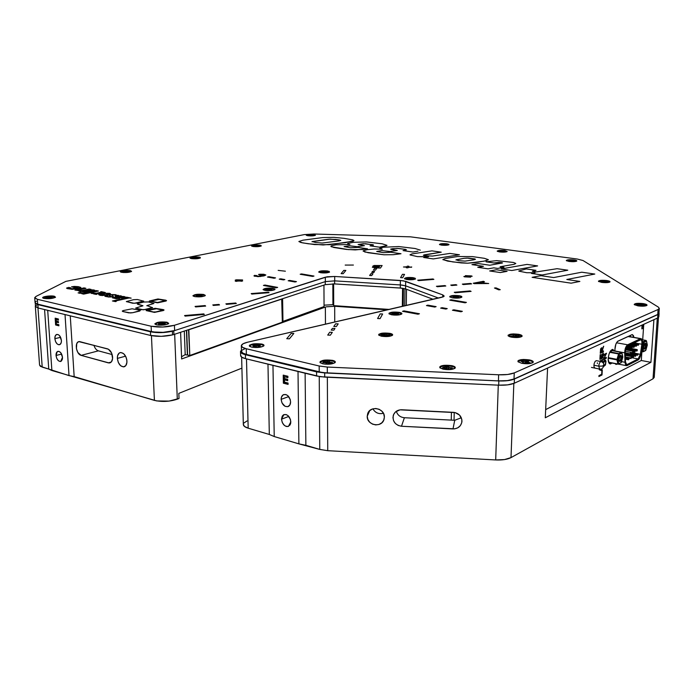 <?xml version="1.0" encoding="UTF-8"?>
<svg xmlns="http://www.w3.org/2000/svg" width="694" height="694" viewBox="0 0 694 694"><rect width="100%" height="100%" fill="white"/><g stroke="black" fill="none" stroke-linecap="round" stroke-linejoin="round"><path stroke-width="1.04" d="M93.924 345.248C94.861 348.275 96.353 350.149 98.392 350.852L81.129 355.363C76.314 354.374 74.31 342.506 78.83 341.622L107.509 348.839C110.381 350.019 112.09 352.786 112.61 357.141C112.68 360.229 111.786 362.138 109.947 362.867L108.299 362.867L111.222 362.06L108.299 362.867L81.129 355.363L98.392 350.852L112.168 354.547M117.347 358.416L125.588 356.169L117.347 358.416C117.277 355.293 118.197 353.367 120.088 352.621C123.74 352.535 126.022 355.328 126.933 361.01C126.993 364.107 126.082 366.024 124.217 366.77C120.556 366.892 118.266 364.107 117.347 358.416L117.555 355.814L119.142 353.107L120.817 352.509L123.61 353.645L125.918 356.846L126.768 359.596L126.915 362.372L125.788 365.643L123.419 366.892L120.635 365.729L118.353 362.546L117.347 358.416M396.3 411.29C397.549 415.116 400.247 417.268 404.385 417.727L401.496 426.255L404.385 417.727L454.735 420.278L452.991 428.918L401.496 426.255C395.233 425.075 392.492 421.492 393.264 415.515C394.626 411.733 397.445 409.816 401.696 409.764L453.399 412.34C458.699 413.112 461.553 416.027 461.952 421.093L461.909 421.744C460.955 426.376 457.979 428.771 452.991 428.918L454.735 420.278L461.319 417.753M372.886 408.844C375.324 412.887 378.837 414.361 383.418 413.277M367.221 416.279L369.711 410.648L367.221 416.279L367.664 413.728C370.206 405.183 384.892 408.176 384.372 417.155L384.034 419.367C381.769 428.189 366.736 425.413 367.221 416.279L367.889 413.173L369.755 410.605L372.548 408.957L375.836 408.497L379.124 409.287L381.9 411.212L383.747 413.971L384.372 417.155L383.695 420.26L381.813 422.82L379.019 424.45L375.74 424.91L372.47 424.112L369.702 422.204L367.863 419.454L367.221 416.279M404.749 305.863L404.966 288.73L404.749 305.863M281.148 399.336L288.713 396.595L281.148 399.336C281.183 396.925 282.016 395.354 283.646 394.608C287.455 394.192 289.771 396.612 290.595 401.869C290.552 404.246 289.736 405.817 288.131 406.563C284.306 407.005 281.972 404.593 281.148 399.336L281.469 397.107L283.152 394.851L285.763 394.513L287.585 395.459L290.205 399.44L290.595 401.869L289.84 405.027L287.75 406.693L285.026 406.294L281.99 402.91L281.148 399.336M281.512 419.193L288.791 416.417L281.512 419.193L283.889 414.639C287.672 414.197 289.988 416.591 290.821 421.831L288.487 426.35C284.687 426.819 282.363 424.433 281.512 419.193L282.241 416.114L283.499 414.83L286.067 414.544L287.854 415.498L290.439 419.436L290.751 422.967L290.083 424.919L288.019 426.506L286.24 426.454L284.462 425.491L282.345 422.715L281.512 419.193M454.24 412.418L454.041 420.243L454.24 412.418M54.861 338.698L60.604 337.319L54.861 338.698C54.783 336.356 55.416 334.933 56.769 334.43C59.207 334.447 60.751 336.451 61.41 340.459C61.488 342.793 60.855 344.207 59.519 344.71C57.073 344.71 55.529 342.706 54.861 338.698L55.216 336.009L56.552 334.508L58.426 334.708L59.667 335.792L61.41 340.459L61.298 342.359L60.239 344.328L58.478 344.701L57.194 343.964L55.607 341.691L54.861 338.698M56.041 355.493L61.636 354.061L56.041 355.493C55.962 353.229 56.578 351.849 57.871 351.346C60.3 351.346 61.844 353.333 62.503 357.315L60.69 361.444C58.261 361.461 56.708 359.475 56.041 355.493L57.186 351.711L58.929 351.364L60.786 352.717L62.503 357.315L62.391 359.18L61.341 361.097L60.231 361.513L58.348 360.698L56.778 358.434L56.041 355.493M58.374 318.98L55.156 318.173L58.374 318.98L58.452 320.116L56.067 319.518L58.452 320.116M56.804 319.353L58.426 319.761L56.067 319.518L56.162 321.001L58.383 321.556L56.162 321.001M56.977 321.964L58.435 322.337L56.24 322.129L58.461 322.693L56.24 322.129L56.37 324.046L58.808 324.671L56.37 324.046M55.156 318.173L55.624 324.966L58.886 325.807L55.624 324.966L58.86 325.443L56.353 324.801L55.919 318.364M287.889 376.287L283.239 375.124L287.889 376.287L287.906 377.631L284.462 376.773L287.906 377.631M287.897 377.206L284.462 376.773L287.897 377.206M284.488 378.525L284.462 376.773L284.488 378.525L287.689 379.332L284.488 378.525M284.505 379.87L287.715 380.685L284.505 379.87L285.217 379.627L284.505 379.87L284.54 382.142L284.505 379.87M287.706 380.251L285.217 379.627L287.706 380.251M283.239 375.124L283.36 383.183L288.088 384.389L283.36 383.183L288.079 383.956L284.08 382.932L283.959 375.307M641.898 351.624L641.299 360.498L650.929 362.32L653.913 319.682L650.929 362.32L545.293 417.779L547.583 368.072L545.293 417.779L650.929 362.32L641.299 360.498L545.666 409.616M332.92 304.701L324.055 305.169L332.92 304.701L332.842 283.846L332.92 304.701L333.701 304.753L332.92 304.701M334.682 306.262L334.734 322.059L334.682 306.262L326.18 306.835L334.682 306.262L387.512 309.845L334.682 306.262M241.911 368.132L178.818 393.368L241.911 368.132M325.46 324.202L325.365 307.078L181.637 358.954L180.596 332.287L181.637 358.954L325.365 307.078L325.46 324.202M181.559 356.742L185.203 354.651L181.55 356.759M184.3 331.073L185.203 354.651L184.3 331.073M397.384 287.845L396.395 287.81L397.384 287.845M654.234 377.319L653.011 378.803L511.001 457.615L504.495 459.575L495.69 459.949L327.733 450.692L319.761 449.417L298.888 443.865L305.872 445.296L305.117 373.225L305.872 445.296L319.761 449.417L319.24 376.556L319.761 449.417L327.733 450.692L327.351 377.224L327.733 450.692L495.69 459.949L498.283 385.153L495.69 459.949C502.309 460.226 507.418 459.445 511.001 457.615L513.846 383.409L511.001 457.615L653.011 378.803L657.305 318.138L653.011 378.803L654.225 377.406L658.485 317.462M47.704 310.322L65.019 314.556L47.704 310.322L51.885 370.518L156.792 400.941L169.11 401.097L179.026 398.477L178.818 393.368L179.026 398.477L177.3 399.18L174.662 334.248L177.3 399.18C169.718 401.67 162.092 402.078 154.415 400.395L151.439 335.653L154.415 400.395L74.171 376.599L69.018 375.61L65.019 314.556L69.018 375.61L48.754 369.069L51.885 370.518L47.704 310.322M642.696 339.852L643.754 324.306M401.496 426.255L398.2 425.457L395.424 423.54L393.585 420.772L392.96 417.588L393.645 414.465L395.545 411.88L400.004 409.842L455.099 412.583L459.541 415.09L461.831 419.462L461.744 422.698L460.356 425.622L457.884 427.782L454.7 428.849L401.496 426.255M272.959 365.365L274.234 436.543L298.888 443.865L298.012 371.481L272.959 365.365L274.234 436.543L298.888 443.865L298.012 371.481M284.54 382.142L288.062 383.045L288.088 384.389M287.689 379.332L287.715 380.685M269.315 434.461L267.971 364.142L269.315 434.461L274.234 436.543L269.315 434.461L248.166 428.189L246.5 358.893L248.166 428.189L269.315 434.461M241.633 357.115L243.325 424.372C243.299 425.908 244.913 427.183 248.166 428.189L244.401 426.394L243.342 424.181M39.575 365.113L40.469 366.389L48.754 369.069L44.572 309.559L48.754 369.069L42.213 367.126L37.97 307.945L42.213 367.126L39.575 365.113L35.307 306.019M247.003 420.963L243.898 423.045M654.026 376.59L653.28 375.792M70.259 315.831L74.171 376.599L70.259 315.831M81.129 355.363L77.849 352.491L76.409 348.657L76.748 343.695L77.858 342.133L79.411 341.535L108.429 349.221L111.595 353.012L112.593 358.486L111.5 361.73L109.201 362.979L81.129 355.363M58.808 324.671L58.886 325.807M58.383 321.556L58.461 322.693M96.9 294.291L93.569 293.918L96.345 294.412L95.755 294.03L105.288 292.521L101.315 291.654L100.647 291.792L101.966 292.079L96.483 293.198L91.461 293.024L91.729 293.501L95.677 293.467L93.595 293.909M116.965 295.41L115.768 294.69L112.202 294.56L108.958 295.332L110.884 296.772L107.232 296.711L106.85 296.373L107.466 295.757L104.924 296.303L110.745 297.023L113.348 296.416L111.699 294.872L115.551 294.889L116.141 295.228L115.091 295.974L115.577 296.078L118.596 295.427L117 295.288M529.418 359.917C532.645 360.646 533.825 361.513 532.966 362.528C530.615 363.838 526.841 364.081 521.645 363.274L518.071 361.817L517.906 360.975L518.904 360.229L523.597 359.449L531.682 360.559L533.226 362.199L530.259 363.491L527.535 363.751L521.645 363.274L518.036 361.765C518.227 359.648 522.018 359.024 529.418 359.917L529.175 360.498L529.418 359.917M518.67 334.317C521.524 334.907 522.599 335.627 521.905 336.46C519.789 337.605 516.301 337.831 511.426 337.145L508.138 335.853C508.433 334.074 511.938 333.562 518.67 334.317L518.444 334.846L518.67 334.317L520.726 334.855L522.088 336.243L516.822 337.544L511.426 337.145L509.37 336.59L508.06 335.202L513.334 333.918L518.67 334.317M643.269 303.616C646.209 304.137 647.407 304.735 646.877 305.421C645.255 306.254 642.28 306.392 637.942 305.863L634.307 304.631C634.533 303.365 637.526 303.026 643.269 303.616L643.095 304.085L643.269 303.616L645.307 304.05L647.051 305.152L642.878 306.184L637.942 305.863L634.212 304.319L636.259 303.469L643.269 303.616M451.872 365.669C454.822 366.38 455.863 367.239 454.986 368.254C452.401 369.72 448.428 370.023 443.067 369.165L439.883 367.768C440.17 365.452 444.169 364.749 451.872 365.669L451.612 366.267L451.872 365.669L455.186 367.169L455.177 368.046L451.82 369.39L443.067 369.165L439.788 367.647L439.84 366.77L441.037 365.998L443.214 365.443L451.872 365.669M450.692 368.332L450.944 367.777L450.692 368.332M606.799 280.541C609.306 280.949 610.347 281.426 609.922 281.981C608.447 282.71 605.697 282.848 601.655 282.389L598.514 281.391C598.827 280.333 601.585 280.046 606.799 280.541L606.634 280.966L608.595 280.905L610.043 281.816L608.083 282.527L601.655 282.389L598.454 281.113L600.431 280.411L606.799 280.541M332.599 360.377C335.011 360.984 335.818 361.748 335.029 362.65C332.192 364.255 328.054 364.628 322.615 363.76L320.125 362.641C320.663 360.247 324.818 359.492 332.599 360.377L332.322 360.967L332.599 360.377L335.323 361.834L334.994 362.676L331.185 363.986L325.252 364.159L322.615 363.76L319.934 362.294L320.298 361.444L324.133 360.16L332.599 360.377M331.333 362.997L331.602 362.45L331.333 362.997M389.889 333.363C392.249 333.892 393.09 334.534 392.431 335.306C390.054 336.607 386.358 336.894 381.362 336.182L378.777 335.107C379.271 333.198 382.975 332.617 389.889 333.363L389.646 333.892L389.889 333.363L391.711 333.901L392.613 334.577L392.457 335.28L389.204 336.373L381.362 336.182L378.672 334.95L378.855 334.248L382.134 333.181L389.889 333.363M459.185 295.722C461.38 296.13 462.239 296.624 461.762 297.214C459.905 298.168 456.791 298.368 452.401 297.83L449.807 296.893C450.259 295.54 453.39 295.15 459.185 295.722L458.986 296.173L459.185 295.722L460.877 296.13L461.805 297.162L459.22 297.978L452.401 297.83L449.816 296.902L449.825 296.373L452.427 295.575L459.185 295.722M574.016 259.929C576.167 260.25 577.07 260.632 576.74 261.083C575.395 261.716 572.845 261.846 569.089 261.456L566.356 260.64C566.72 259.747 569.28 259.513 574.016 259.929L576.818 260.979L573.114 261.681L569.089 261.456L566.321 260.397L570.026 259.703L574.016 259.929M504.807 250.534L507.123 251.532C505.77 252.165 503.254 252.304 499.593 251.939L497.26 251.237C497.702 250.387 500.218 250.152 504.807 250.534L507.158 251.506L503.393 252.148L499.593 251.939L497.268 250.968L504.807 250.534M399.31 312.352C401.479 312.803 402.294 313.35 401.739 314.009C399.605 315.137 396.187 315.388 391.494 314.764L389.03 313.809C389.551 312.196 392.978 311.71 399.31 312.352L399.076 312.847L399.31 312.352L401.011 312.821L401.739 314L398.755 314.937L393.793 315.059L388.961 313.714L389.117 313.107L392.11 312.196L399.31 312.352M261.742 344.051C263.746 344.545 264.414 345.178 263.746 345.942C260.909 347.503 256.832 347.885 251.514 347.095L249.476 346.176C250.204 343.964 254.29 343.261 261.742 344.051L261.456 344.606L261.742 344.051L264.015 345.36L263.52 346.124L259.617 347.295L251.514 347.095L249.285 345.768L249.814 345.005L253.726 343.851L261.742 344.051M54.366 296.26L55.451 297.284C52.623 298.62 48.78 298.993 43.922 298.411L42.82 297.934C41.284 296.676 50.749 295.314 54.366 296.26L54.097 296.728L54.366 296.26L55.529 297.197L50.662 298.559L43.922 298.411L42.794 297.466L47.678 296.112L54.366 296.26M166.985 322.216L168.521 323.664C165.684 325.139 161.702 325.521 156.575 324.827L155.022 324.141C156.011 322.181 160.002 321.539 166.985 322.216L166.707 322.727L166.985 322.216L168.72 323.343L168.035 324.003L164.053 325.009L158.735 325.139L156.575 324.827L154.883 323.69L159.585 322.042L166.985 322.216M413.355 277.687L415.567 278.91C413.815 279.777 410.848 279.977 406.684 279.5L404.455 278.728C405.001 277.548 407.968 277.201 413.355 277.687L413.156 278.112L414.856 278.042L415.541 278.936L412.999 279.639L408.697 279.725L404.437 278.71L407.1 277.557L413.355 277.687M273.132 288.374L274.885 289.572C272.733 290.639 269.419 290.899 264.935 290.37L263.173 289.693C263.946 288.279 267.268 287.837 273.132 288.374L272.907 288.817L274.494 288.756L275.024 289.242L274.651 289.745L271.519 290.508L266.921 290.613L263.078 289.493L266.617 288.236L273.132 288.374M446.945 243.811L448.983 244.704C447.604 245.329 445.106 245.476 441.497 245.129L439.458 244.514C439.961 243.681 442.46 243.455 446.945 243.811L448.975 244.392L446.884 245.225L439.484 244.548L441.601 243.715L446.945 243.811M327.75 270.998L329.581 272.065C327.733 272.95 324.731 273.167 320.585 272.707L318.737 272.057C319.413 270.886 322.415 270.53 327.75 270.998L327.542 271.406L329.086 271.328L329.433 272.178L326.692 272.837L322.467 272.916L318.676 271.961L321.686 270.877L327.75 270.998M203.646 294.473L205.181 295.653C202.787 296.832 199.265 297.145 194.615 296.581L193.062 295.956C193.973 294.412 197.495 293.918 203.646 294.473L203.394 294.924L203.646 294.473L205.329 295.384L204.799 295.913L201.347 296.728L194.615 296.581L192.958 295.653L196.975 294.325L203.646 294.473M130.307 270.582L131.504 271.449C129.223 272.49 125.909 272.768 121.554 272.3L120.34 271.84C121.398 270.547 124.712 270.131 130.307 270.582L130.073 270.99L130.307 270.582L131.591 271.337L127.618 272.43L123.272 272.508L120.288 271.545L124.287 270.46L130.307 270.582M199.091 257.084L200.419 257.899C198.458 258.775 195.448 259.009 191.397 258.593L190.052 258.116C190.945 257.023 193.964 256.676 199.091 257.084L200.176 257.379L200.046 258.125L197.105 258.706L191.397 258.593L189.991 257.925L193.418 256.971L199.091 257.084M259.851 245.156L261.282 245.919C259.582 246.674 256.823 246.864 253.032 246.5L251.584 246.023C252.356 245.077 255.114 244.791 259.851 245.156L260.944 245.416L261.031 246.084L258.42 246.596L253.032 246.5L251.532 245.902L254.498 245.06L259.851 245.156M313.914 234.546L315.432 235.257C313.931 235.908 311.398 236.064 307.824 235.743L306.297 235.275C306.974 234.459 309.515 234.216 313.914 234.546L315.267 235.379L312.933 235.839L306.262 235.214L308.839 234.451L313.914 234.546M140.283 310.574L132.849 312.673L139.589 311.068L140.266 310.504L139.529 310.149L132.103 308.804L123.471 310.522L122.43 310.921L122.673 311.467L128.737 312.864L132.849 312.673L130.481 312.951L123.029 311.571L122.291 311.129L123.471 310.522M122.291 311.155L123.029 311.571L122.291 311.146M96.44 290.595L81.666 293.666L83.644 294.109L98.418 291.029L96.44 290.595L81.666 293.666L83.644 294.117L98.418 291.029M265.837 274.98L263.824 274.269L260.224 274.234L258.55 274.434L259.443 274.824L263.052 274.711L263.807 275.041L263.33 275.397L258.22 276.221L254.785 275.31L253.978 275.787L254.351 276.177L260.293 276.533L265.828 275.032L263.998 275.9L257.977 276.654L253.978 275.856M264.961 285.052L263.434 285.416L276.125 287.784L277.652 287.411L264.961 285.052M263.434 285.425L276.125 287.793L263.434 285.425L276.125 287.793L277.652 287.42M218.922 304.414L212.798 304.926L213.379 305.438L219.512 304.926L218.922 304.414L219.512 304.935L213.379 305.447L212.798 304.926M37.702 304.146L37.355 299.296L151.127 326.223L151.37 331.541L37.702 304.146L151.37 331.541C159.152 332.929 166.907 332.608 174.628 330.578L174.42 325.286C166.681 327.282 158.917 327.594 151.127 326.223L151.37 331.541L153.773 331.992L163.021 332.357L174.628 330.578L174.42 325.286L325.321 277.192L325.347 281.608L174.628 330.578L325.347 281.608L325.321 277.192L334.699 276.472L334.708 280.87L325.347 281.608L334.708 280.87L334.699 276.472L400.386 280.471L400.334 284.93L334.708 280.87L400.334 284.93L400.386 280.471L405.66 281.339L405.608 285.824L400.334 284.93L405.608 285.824L405.66 281.339L442.772 294.898L442.72 297.041L442.772 294.898L444.169 296.034L441.904 297.266L247.567 342.22L243.204 343.712L241.365 345.508L242.432 347.295L246.249 348.744C242.943 347.928 241.312 346.896 241.339 345.655C241.581 344.302 243.655 343.157 247.567 342.22L443.457 296.754L444.143 296.138L442.772 294.898L403.422 280.801L334.699 276.472L327.117 276.785L174.42 325.286L162.795 327.03L151.127 326.223L37.355 299.296L34.7 297.683L36.019 296.407L34.761 297.986L37.355 299.296L37.702 304.146L35.108 302.818L37.702 304.146M438.487 298.056L405.608 285.824L438.487 298.056M241.347 345.916L241.486 351.303C241.451 352.561 243.091 353.61 246.387 354.434L246.249 348.744L319.171 365.998L319.205 371.984L246.387 354.434L246.249 348.744L319.171 365.998L319.205 371.984L327.325 373.051L327.29 367.048L319.171 365.998L327.29 367.048L498.639 374.786L498.431 380.893L327.325 373.051L327.29 367.048L498.639 374.786L498.431 380.893C505.18 381.136 510.376 380.494 514.02 378.993L514.254 372.912C510.602 374.396 505.406 375.012 498.639 374.786L507.626 374.5L514.254 372.912L658.077 309.507L657.73 314.46L514.02 378.993L514.254 372.912L658.077 309.507L657.73 314.46L658.953 313.246M658.302 307.086L659.291 308.388L658.077 309.507L659.3 308.362L658.302 307.086L583.012 260.519L577.269 259.036L583.012 260.519L658.302 307.086M577.269 259.036L410.518 236.836L577.269 259.036M410.518 236.836L314.009 234.008L304.319 234.598L314.009 234.008L410.518 236.836M304.319 234.598L65.887 281.365L304.319 234.598M65.887 281.365L36.019 296.407L65.887 281.365M36.366 301.205L35.255 302.02M245.242 348.501L242.076 350.21M241.503 351.147L242.57 352.96L246.387 354.434L323.005 372.669L498.431 380.893L507.401 380.607L514.02 378.993L657.73 314.46L658.944 313.289L659.291 308.388M658.727 312.647L657.955 311.996M515.781 263.512L514.002 264.336L515.772 263.425L513.456 262.462L496.635 260.623L486.052 261.829L493.876 262.957L499.107 262.384L502.525 262.939L489.817 265.238L478.322 263.555L471.955 264.622L483.458 266.322L477.767 267.294L488.073 268.83L493.764 267.849L497.65 268.422L503.983 267.311L500.105 266.748L514.002 264.336L500.122 266.748M501.493 263.243L502.517 262.87L500.816 262.479L493.876 262.965L502.543 262.905L493.876 262.965L486.06 261.829M400.976 253.735L393.246 254.698L383.973 254.785L368.08 252.72L363.118 251.107M420.295 250.144L415.081 248.504L398.772 246.552L383.383 247.238L379.861 248.2L382.299 249.233L379.774 248.409M406.432 249.762L403.049 250.603L412.956 252.043L418.005 251.167L412.956 252.043L403.067 250.603M397.289 250.447L391.182 249.441L390.705 249.111L392.5 248.721L398.078 248.409L405.634 249.398L397.003 248.374L390.661 249.181M382.299 249.233L374.37 248.99L367.187 249.71L363.292 250.794L364.818 252L383.973 254.776L393.246 254.698L400.993 253.735L390.965 252.26L383.409 252.651L376.721 251.471L381.657 250.595L390.08 251.532L397.298 250.439L390.08 251.54L381.657 250.603L376.703 251.436M164.053 310.053L154.493 312.395L146.165 310.591M143.693 301.101L134.272 303.304L126.351 301.621M488.35 259.738L484.143 261.152L467.617 263.208L452.783 261.916L442.859 259.651M503.974 267.32L497.65 268.422L493.764 267.849L488.073 268.838L477.776 267.303M483.44 266.322L471.963 264.631M507.097 271.345L496.444 269.766L489.669 270.955L500.331 272.551L507.097 271.345L500.331 272.56L489.686 270.955M71.491 286.856L73.408 287.264L71.491 286.856L74.327 286.422L78.431 286.683L80.842 287.429L78.899 288.331L71.829 289.329L66.563 288.192M80.886 287.533L72.766 289.32L67.309 288.617L66.685 288.01L68.723 287.403L70.641 287.819L69.435 288.218M70.632 287.828L69.478 288.27L72.263 288.739L77.997 287.55L73.408 287.273L77.997 287.55M91.174 289.459L80.86 291.584L91.174 289.45L89.222 289.025L81.857 290.491L78.864 290.404L78.153 290.17L78.769 289.771L85.917 288.314L78.084 290.083M80.86 291.584L78.925 291.159L80.86 291.575M80.365 290.855L74.874 290.049L80.4 290.847L78.925 291.15M94.835 290.248L92.875 289.823L82.551 291.957L84.521 292.391L94.835 290.248L84.521 292.391L82.569 291.957M293.822 333.467L289.407 338.819L286.752 338.707L289.407 338.811L293.822 333.458L291.22 333.354L286.752 338.698M332.313 332.348L330.335 335.193L327.715 335.081L329.711 332.244L332.313 332.348L330.335 335.193L327.715 335.081M462.343 311.337L461.007 311.788L452.436 310.244L461.007 311.779L462.351 311.328L453.789 309.802L452.436 310.244M436.101 306.635L434.748 307.069L426.463 305.586L434.748 307.069L436.118 306.635L427.842 305.152L426.463 305.577M471.59 283.863L470.601 283.43L462.343 284.115L463.332 284.557L471.59 283.872L463.332 284.557L462.36 284.124M445.8 286.015L437.376 286.726L436.431 286.284L444.845 285.572L445.808 286.015L437.376 286.726L436.431 286.275M456.886 285.095L451.733 285.529L450.779 285.087M408.818 266.218L408.471 266.852L411.559 267.268L408.298 267.164L407.942 267.806L406.372 267.754L406.727 267.103L403.474 266.999L406.901 266.8L407.257 266.166L408.818 266.218L408.471 266.852M371.758 272.464L373.823 272.534L371.758 272.464L372.522 271.38L374.578 271.449L373.823 272.534L374.578 271.449M404.533 274.39L402.685 277.739L400.568 277.661L402.442 274.321L404.533 274.39L402.685 277.73L400.568 277.661M345.864 270.452L343.192 273.696L341.127 273.618L343.192 273.688L345.864 270.452L343.825 270.382L341.127 273.618M285.381 271.198L278.173 270.382M300.181 274.26L301.578 273.922L313.992 276.065L312.595 276.412L300.181 274.26L312.595 276.403L313.992 276.065M275.535 277.895L274.078 278.242L267.476 277.045M279.24 279.162L280.706 278.815L284.861 279.561L283.395 279.908L279.24 279.162L283.395 279.908L284.861 279.561M288.183 280.766L289.641 280.411L296.459 281.634L295.002 281.99L288.183 280.766L295.002 281.99L296.459 281.634M449.825 300.172L465.11 302.81L449.825 300.172L451.135 299.756L466.411 302.393L465.11 302.818L466.411 302.393M494.466 288.019L498.717 289.823L494.466 288.019L495.993 287.889L500.253 289.693L498.717 289.832L500.253 289.693M471.087 291.393L455.281 292.764L454.275 292.295L455.281 292.755L471.096 291.393L470.072 290.933L454.275 292.295M376.105 267.91L372.331 267.251L380.425 268.049L376.105 267.91M374.153 266.652L372.808 266.123M382.125 265.55L380.425 268.058L382.125 265.542L374.092 265.498L372.817 266.175L374.179 266.652L372.331 267.216M115.1 295.982L118.596 295.436M116.167 295.297L114.258 294.707L111.396 295.089M113.382 296.312L108.984 297.075L104.941 296.303M107.83 295.844L106.85 296.399M111.248 296.581L108.949 295.384M125.77 297.11L121.693 297.873L116.8 297.327L114.102 298.073L116.8 297.318L121.693 297.873L125.675 297.266L124.252 296.546L121.077 296.39L121.502 296.13L120.982 295.826L117.676 295.93M117.182 298.498L114.102 298.082M119.628 298.325L116.314 298.732L112.393 297.821M119.706 295.982L112.402 297.769L116.314 298.732L119.038 298.125L117.13 298.437M131.14 298.142L129.084 297.986L114.753 301.153M116.184 301.474L112.437 300.979L115.56 301.612L116.193 301.474L114.744 301.144L129.084 297.978L131.157 298.142L126.82 297.197L126.152 297.344L127.557 297.648L112.437 300.979M127.54 297.648L126.169 297.344M103.016 293.267L109.6 293.319L110.598 293.848L109.869 294.681L102.035 295.575L98.73 294.672M110.641 293.996L106.919 295.306L100.162 295.384L98.739 294.594L100.777 293.727L105.826 294.837L109.166 293.562L103.536 293.38L109.296 293.718M95.633 293.475L91.105 293.258M93.664 293.085L92.606 293.415M101.949 292.087L100.656 291.801M105.28 292.521L95.763 294.039M185.125 316.117L184.578 315.553L185.125 316.108L204.34 314.451L185.125 316.117M195.075 306.41L195.621 306.922L195.075 306.41L205.086 305.568L205.658 306.089L195.621 306.93L205.658 306.089M236.316 303.521L226.504 304.354L225.897 303.833L226.504 304.345L236.324 303.521L235.7 303.009L225.897 303.833M251.193 293.597L251.818 294.065L251.193 293.597L268.387 292.209L269.046 292.677L251.818 294.074L269.046 292.677M256.685 275.457L256.207 275.778M263.807 275.058L258.558 274.442M417.71 280.194L418.595 280.61L433.863 279.378L418.595 280.619L417.71 280.194L432.952 278.962L433.854 279.378M488.68 283.516L474.219 283.629L488.697 283.516L484.464 283.1L482.217 282.146L484.464 281.729L482.226 282.154M484.464 281.729L483.423 281.287L473.282 283.221L474.219 283.629L473.291 283.23M242.596 279.951L240.133 280.515L242.622 280.975L241.425 281.252L238.927 280.792L236.437 281.356L235.231 281.131L237.721 280.558L235.231 280.098L236.428 279.821L242.596 279.951L240.124 280.515M242.614 280.983L235.231 281.122M237.712 280.558L235.231 280.098M369.624 275.501L371.715 275.57L369.624 275.501L370.882 273.705L372.956 273.783L371.715 275.57L372.956 273.783M376.686 268.413L375.506 270.113L373.459 270.044L374.665 268.335L376.686 268.404L375.506 270.113L373.459 270.044M353.402 265.047L345.187 265.082M472.154 276.238L469.118 276.481L470.671 277.149L464.59 276.854L463.852 276.533L466.906 276.281L465.37 275.631L471.417 275.917L472.163 276.238L469.127 276.49M419.428 313.757L418.005 314.217L402.511 311.328L418.005 314.209L419.445 313.757L403.96 310.877L402.511 311.328M447.214 308.63L445.869 309.064L440.673 308.127M382.628 313.992L380.078 318.624L377.588 318.529L380.191 313.896L382.637 313.992L380.078 318.624L377.588 318.52M338.186 323.881L336.33 326.562L333.779 326.466L335.662 323.786L338.186 323.881L336.33 326.562L333.779 326.458M334.994 328.488L332.426 328.383L331.229 330.084L333.814 330.188L334.994 328.488L333.814 330.197L331.238 330.084M80.062 293.319L78.101 292.877L82.135 292.885L80.062 293.319M82.126 292.885L80.174 292.443L78.101 292.877M579.846 281.443L571.119 283.178L532.142 277.322L571.119 283.169L579.863 281.434L566.798 279.5L594.793 274.052L566.816 279.5M594.775 274.061L581.78 272.204L553.691 277.557L540.956 275.674L532.125 277.322M535.994 270.339L532.402 271.25M567.77 270.209L542.161 274.998L531.413 273.41L542.161 274.989L567.787 270.209L557.109 268.691L536.488 271.909L532.428 271.337L536.011 270.339L526.33 268.934L518.817 270.981M535.083 272.733L526.746 272.716L518.869 271.146L526.746 272.716L535.117 272.725L531.413 273.401M537.59 265.915L511.799 270.513L501.163 268.942L511.799 270.513L537.607 265.906L527.024 264.405L501.163 268.942M441.219 252.182L423.366 255.227M459.411 254.776L433.273 258.914L423.73 257.509L433.273 258.914L459.428 254.776L449.912 253.423L432.457 256.069L425.179 255.782L423.375 255.253L424.468 254.811L441.237 252.182L431.946 250.864L411.863 253.943L410.007 254.793M428.259 256.797L417.398 256.615L410.024 254.924L417.398 256.607L428.58 256.745L423.73 257.5M152.585 307.581L143.467 309.819L135.668 308.145M142.947 305.742L137.273 303.946M153.912 303.408L146.807 305.759M166.543 300.606L157.33 302.792L149.288 301.101M349.915 244.505L336.061 244.817L331.437 245.797L330.891 246.188L331.359 246.769L348.518 249.623L361.956 249.536L367.508 248.799L355.233 249.909L346.419 249.424L333.814 247.498L330.865 246.309M386.983 245.329L382.134 243.802L366.475 241.937L353.367 242.31L347.894 243.377L347.685 243.924L349.273 244.383L347.581 243.75M386.74 245.641L379.488 247.194L370.023 245.823L379.488 247.185L386.74 245.633M373.467 244.999L365.504 243.715L358.121 244.453M364.411 245.659L357.184 246.7L349.082 245.806L344.111 246.613M353.966 240.644L345.36 242.666L323.187 244.973L308.283 243.776L300.91 242.518L298.862 241.512L302.61 242.874L314.642 244.583L329.433 244.696L353.099 241.217L353.957 240.532L352.604 239.829L343.92 238.32L333.909 237.339L322.641 237.591L302.966 240.176L298.871 241.503M165.207 300.684L157.417 302.489L150.633 301.014L159.611 299.322L165.207 300.684L158.423 299.244L150.624 301.049M482.044 283.126L476.657 283.178L480.5 282.467L482.044 283.126L480.5 282.475L476.683 283.178M165.771 300.198L157.911 298.975L149.297 301.049L157.937 302.757L165.918 301.049L166.543 300.658L165.771 300.198M340.789 240.384L339.67 240.02L340.789 240.393L338.785 240.939L322.19 243.03L315.597 242.51L312.239 241.538L329.025 239.196L335.471 239.387L339.67 240.02L330.188 239.1L311.962 241.72M367.508 248.799L357.939 247.394L350.479 247.767L344.129 246.561L350.019 245.815L357.184 246.7L364.428 245.659L358.139 244.488L363.413 243.698L373.068 244.739L373.259 245.208L370.023 245.815M163.255 309.611L155.118 308.301L146.174 310.522L154.484 312.395L163.394 310.53L164.027 309.966L163.255 309.611M155.907 311.918L153.339 311.979L147.562 310.496L156.879 308.674L162.665 310.14L155.907 311.918M133.534 299.695L126.369 301.552L132.589 303.217L136.041 303.139L143.684 301.17L137.438 299.522L133.534 299.695M146.538 309.455L152.576 307.676L146.911 305.594L153.903 303.486L148.464 301.925L143.927 302.029L137.733 303.504L137.282 303.868L137.785 304.362L142.938 305.802L135.686 308.067L141.186 309.706L146.538 309.455M162.665 310.114L155.647 308.596L147.553 310.53M475.971 262.506L486.19 260.727L488.342 259.66L484.334 258.307L472.406 256.598L457.519 256.537L445.392 258.48L442.902 259.521L447.639 261.1L461.276 262.931L467.617 263.208L475.971 262.506M475.442 259.252L466.967 258.073L464.069 258.333L468.077 258.073L474.8 258.923L475.399 259.33L473.733 259.842L465.067 261.109L458.448 260.649L456.097 259.782L464.069 258.324L455.906 259.981M85.917 288.314L83.983 287.889L74.874 290.049M445.869 309.064L447.231 308.622L442.026 307.694L440.655 308.127L445.869 309.064M470.671 277.14L463.852 276.533M466.906 276.281L465.37 275.631M456.895 285.095L450.77 285.087L455.923 284.653L456.895 285.095M411.724 266.956L406.372 267.745M406.727 267.103L403.474 266.999M268.934 276.706L275.544 277.895L274.078 278.233L267.468 277.045L268.934 276.706M204.34 314.451L203.758 313.896L184.569 315.544M105.072 295.002L100.43 295.219L99.841 294.803L101.723 294.265L105.072 295.002L101.723 294.273L99.797 294.872M123.688 296.989L119.724 296.685L121.363 296.546L123.593 296.858L122.456 297.466L117.347 297.197L119.724 296.685L117.355 297.206M379.098 267.008L374.465 267.086L379.098 266.999L378.716 267.554L374.396 267.181M379.852 265.897L374.873 266.028L379.861 265.897L379.392 266.574L374.812 266.166M173.899 334.499L173.752 330.847L173.899 334.499L325.269 284.661L325.252 281.643L325.269 284.661L173.899 334.499L172.528 334.898L172.372 331.229L172.528 334.898L173.899 334.499M173.318 330.96L172.372 331.229C164.704 332.912 157.399 333.094 150.459 331.793L150.633 335.471C157.564 336.798 164.86 336.607 172.528 334.898L161.294 336.338L150.633 335.471L38.127 307.989L37.884 304.614L150.459 331.793L150.633 335.471L38.127 307.989L37.884 304.614L35.229 303.009L37.884 304.614L150.459 331.793L161.138 332.643L173.318 330.96M405.565 288.93L405.608 285.824L416.73 289.962L405.608 285.824L405.565 288.93L400.308 288.027L400.343 284.939L405.608 285.824L401.921 285.069L400.343 284.939L400.308 288.027L334.638 283.915L334.621 280.862L334.638 283.915L325.269 284.661L334.638 283.915L401.887 288.166L405.565 288.93L433.108 299.296L405.565 288.93M352.691 281.981L400.343 284.939L352.691 281.981M35.472 306.314L38.127 307.989L35.533 306.635L35.247 303.139M240.514 351.832L240.61 355.484C240.575 356.759 242.206 357.818 245.503 358.659L245.407 354.703L316.577 371.88L316.611 376.027L245.503 358.659L245.407 354.703L316.577 371.88L324.688 372.947L316.577 371.88L316.611 376.027L324.705 377.102L324.688 372.947L498.821 380.937L498.674 385.17L324.705 377.102L324.688 372.947L498.821 380.937L507.782 380.642L514.401 379.028C510.767 380.538 505.57 381.171 498.821 380.937L498.674 385.17C505.414 385.404 510.602 384.762 514.245 383.244L514.401 379.028L657.886 314.556L657.643 317.982L514.245 383.244L514.401 379.028L657.886 314.556L658.771 314L658.979 312.89L657.886 314.556L657.643 317.982L658.858 316.759M245.407 354.703C242.111 353.879 240.48 352.83 240.506 351.572L241.451 350.166L240.532 351.407L240.697 352.344L245.407 354.703M240.636 355.319L241.694 357.158L245.503 358.659L320.394 376.721L498.674 385.17L507.626 384.866L514.245 383.244L657.643 317.982L658.858 316.811L659.1 313.419M658.632 316.152L657.869 315.492M36.791 304.996L35.68 305.82M500.808 251.592L499.767 251.402M500.253 251.957L501.927 251.905L500.253 251.957L500.868 251.601L500.261 251.462L499.168 251.332L500.816 252.035M501.927 251.905L502.638 251.809L501.927 251.905M504.113 251.913L503.48 251.844M502.959 251.827L503.011 251.037L502.491 251.827L502.465 251.219L501.753 251.306L501.753 251.957M506.915 251.67L502.534 250.725L497.485 251.41M499.168 251.332L503.601 251.089L505.232 251.792L502.638 251.809M503.584 251.349L503.011 251.037M503.575 251.844L504.668 251.974M446.06 245.121L443.284 245.277L443.865 244.548L446.216 244.418L445.487 245.051L445.635 244.583M442.946 245.069L442.972 244.514L441.983 244.644M441.349 244.566L444.576 244.462L444.602 245.017L445.479 245.051M446.077 244.878L445.522 244.739L446.077 244.878M448.775 244.835L443.9 243.984L439.684 244.678M447.11 244.999L446.511 245.173M443.284 245.277L442.225 245.156L442.928 244.826L442.373 244.687M604.092 282.258L603.754 281.087L603.702 282.146M601.065 282.059L603.502 282.094L600.605 281.755L602.765 281.625L602.383 281.113L603.043 281.087L607.84 281.911M605.671 282.05L606.495 281.938L605.558 282.579M609.696 282.128L608.317 281.304L604.569 280.758L600.622 280.844L598.749 281.591M606.07 282.553L603.502 282.094M606.001 282.007L604.934 281.573L604.83 282.588M570.26 261.213L568.256 260.961L570.572 260.406L574.84 261.091M568.638 261.213L570.858 261.248L568.256 260.961M573.14 261.629L570.858 261.248M576.514 261.222L572.003 260.137L566.59 260.823M573.608 261.118L572.845 261.204M572.151 261.655L572.229 260.814L571.604 260.649L571.5 261.412M574.372 261.1L573.201 261.161M408.445 279.031L410.31 278.511L410.354 279.309L410.31 278.511L409.512 278.65L409.529 279.5M406.589 278.736L407.274 278.815M407.855 279.517L408.488 279.613M407.829 278.875L408.575 279.621L407.829 278.875M409.746 279.413L410.544 279.274L409.746 279.413M411.473 279.3L412.201 279.37M415.359 279.057L414.014 278.277L410.354 277.869L406.511 278.094L404.697 278.927M410.865 279.283L410.917 278.259L410.31 278.511L411.585 278.658M413.477 279.188L410.544 279.274M411.603 279.309L412.852 279.448M636.563 304.866L640.406 304.579L640.432 305.976L640.406 304.579L639.677 304.753L639.66 305.941L639.677 304.753L638.463 305.117M638.818 305.828L640.779 305.698L638.818 305.828L639.044 305.247L639.226 305.889M641.508 305.525L640.779 305.698M644.605 305.464L643.06 305.603M642.054 305.542L641.967 304.761L641.837 305.534L640.744 305.412L640.796 304.276L644.622 305.412L642.696 305.56M646.635 305.577L645.09 304.519L640.926 303.851L636.58 303.929L634.55 304.848M640.683 305.768L640.796 304.276L640.406 304.579L642.358 304.449M639.044 305.247L638.09 305.039M640.744 305.412L641.837 305.525M397.809 314.417L398.321 314.547L397.809 314.417M394.504 314.538L392.214 314.556L393.602 314L393.672 314.772M397.757 314.72L397.228 313.957L397.159 314.59L397.584 313.679L399.033 314.477L395.58 314.408M397.254 313.931L397.341 313.133L398.599 313.393L397.584 313.679M395.242 314.451L395.25 313.541L397.341 313.133L396.326 313.419L396.369 314.477M391.815 313.48L395.25 313.541L394.079 313.445L394.019 314.677M393.038 313.731L393.602 314L393.038 313.731M401.531 314.165L399.319 312.89L394.851 312.517L390.705 312.994L389.291 314.035M393.481 314.824L392.214 314.556L393.238 314.278L393.281 314.79M397.341 313.133L398.599 313.393M396.751 314.512L399.033 314.477M458.04 297.795L457.485 297.145L457.415 297.683M457.762 296.902L458.647 296.659L457.485 297.145L459.281 297.605L456.045 297.544M456.565 297.587L456.531 296.676L455.55 296.789L455.542 297.605L455.55 296.789L454.44 296.702L454.37 297.847M453.529 296.954L454.162 297.908L454.11 297.188L453.859 297.865L454.11 297.188L452.722 296.59L458.647 296.659M461.545 297.37L460.053 296.399L456.079 295.896L451.95 296.138L450.05 297.11M455.064 297.657L452.939 297.674M457.164 297.631L459.281 297.605M381.31 335.41L383.036 335.428L381.31 335.41L381.318 334.959L386.515 334.109L386.966 335.627M384.259 335.566L384.797 336.338L384.259 335.566L383.036 335.428M386.541 336.347L384.762 336.33L386.541 336.347L387.035 335.584L388.25 335.462L388.25 335.011L387.035 335.584M389.846 335.48L389.967 335.02L387.026 334.872L389.967 335.02L389.976 335.48L388.25 335.462L389.976 335.48M392.231 335.471L390.306 334.048L385.63 333.519L380.971 333.979L379.054 335.358M386.324 336.356L386.402 335.384L384.858 335.376L384.918 336.338L384.754 334.543L384.303 335.592M513.525 336.486L513.499 335.801L510.697 336.252M516.18 337.319L516.605 336.547L516.449 337.301L514.67 337.293L513.82 336.521L510.628 336.139L513.499 335.801L513.664 335.046L514.532 335.029L515.625 335.506L515.399 337.319M519.138 336.434L519.268 335.974L517.551 335.965L517.524 336.443M516.128 337.319L516.275 335.827L515.625 335.506L519.485 336.434L516.605 336.547M521.706 336.555L520.11 335.263L515.573 334.508L510.741 334.725L508.407 336.096M513.664 335.046L515.425 335.063L515.304 336.338L513.76 336.321L515.304 336.338L515.286 337.319M324.514 272.516L322.528 272.829M327.421 272.447L325.651 272.56L325.868 271.935L327.421 272.447L325.529 272.542M324.749 272.516L324.697 271.788L325.868 271.935M320.949 271.97L324.697 271.788L323.855 271.909L323.872 272.603M322.085 272.109L322.736 272.855L322.085 272.109M329.381 272.213L327.776 271.441L324.081 271.172L318.98 272.248M322.927 272.872L321.764 272.725M325.425 271.554L326.588 271.701M270.487 290.153L270.582 288.99L271.796 289.164L270.955 289.433M272.499 290.031L271.285 290.257L270.703 289.667L270.669 290.179L270.703 289.667L272.499 290.031L270.434 290.144L271.632 290.309M270.513 290.075L270.582 288.99L269.732 289.259L269.801 290.118M268.812 290.187L268.786 289.398L267.693 289.363L267.676 290.474L267.693 289.363L266.574 289.606M265.637 289.476L271.796 289.164M266.869 290.17L266.314 290.344L267.207 290.491M267.494 290.517L266.826 289.641M267.537 290.517L269.341 290.101L266.878 290.448M274.685 289.702L273.141 288.86L269.229 288.539L265.212 288.93L263.434 289.892M270.434 290.144L269.341 290.101M529.175 363.127L530.147 362.702L528.498 362.363L530.147 362.702L529.175 363.127L526.087 362.676L523.987 363.283L524.933 362.875M526.165 362.684L526.121 361.279L524.976 361.479L524.959 362.867M523.467 362.485L523.545 361.366L521.914 361.027L522.001 361.669M520.942 361.453L527.961 361.019L528.75 361.21L527.804 361.617L527.509 362.788L526.087 362.676M523.51 363.214L523.45 362.138L523.285 363.179M528.498 362.363L528.438 362.971L528.498 362.363L527.614 362.008L528.498 362.363M532.758 362.65L532.055 361.461L530.32 360.767L525.072 360.056L520.092 360.516L518.271 361.895M523.987 363.283L522.304 362.945L523.45 362.138L522.573 361.782M527.804 361.617L528.75 361.21L527.067 360.871L526.946 362.259L527.57 362.363L526.781 362.728M201.277 296.572L201.303 296.104L202.344 296.312L201.217 296.581L199.109 296.295M195.847 296.459L198.024 296.416L195.847 296.459L197.434 295.956L195.986 295.523L197.434 295.956L197.009 296.659M201.303 296.104L202.457 295.375L201.303 296.104M201.338 296.112L201.321 296.564L201.338 296.112M204.99 295.783L203.385 294.924L199.334 294.646L195.17 295.106L193.331 296.164M195.986 295.523L202.457 295.375M202.344 296.312L200.167 296.364M199.239 296.303L199.213 295.54L198.154 295.462L198.137 296.407M326.701 362.615L328.583 362.598L328.583 363.17L328.583 362.598L326.674 362.554L328.574 362.485L326.692 362.511L326.701 363.908L326.674 362.572M326.527 363.899L326.414 362.06L325 362.155L325 362.762M324.645 362.693L322.788 362.615L323.144 362.077L327.195 361.713L327.247 362.303M326.223 363.882L325.859 362.91M327.742 363.925L328.08 363.396L327.742 363.925L325.824 363.838M330.604 362.962L330.622 362.407L329.407 362.199L329.346 363.014L329.103 361.8L328.991 363.04M327.585 362.285L327.533 361.192L327.195 361.713L328.505 361.21L329.433 361.279L329.407 362.199L332.487 362.494L332.14 363.031L328.08 363.396M334.829 362.815L334.291 361.695L332.669 361.053L327.516 360.516L322.432 361.166L320.888 361.843L320.437 362.919M327.533 361.192L329.433 361.279M449.053 368.401L449.139 367.534L452.358 367.837L452.228 368.401L450.311 368.314M444.654 368.08L444.663 367.499L442.755 367.412L442.885 367.985M445.826 368.271L442.599 367.967L442.755 367.412L448.81 366.588L448.498 368.635M448.116 369.321L448.255 368.774L448.116 369.321L447.118 369.303L446.147 369.234L446.285 368.688L446.329 369.251M449.139 367.534L448.671 367.126L449.139 367.534M454.778 368.419L454.475 367.412L453.043 366.666L448.02 365.825L442.685 366.198L440.907 366.805L440.152 367.993M452.358 367.837L452.228 368.401M448.914 368.41L448.255 368.774M442.572 367.863L442.755 367.412M446.919 369.295L446.858 366.501L446.867 369.295L446.719 367.039L446.06 367.395L446.103 368.523M446.919 367.924L448.576 367.993M165.302 324.445L161.702 324.419L164.704 324.627L165.302 324.445L163.758 323.907L163.715 324.705M158.362 323.465L165.597 323.283M159.993 324.645L159.898 324.003L159.386 324.844M159.186 324.896L160.47 324.575L158.041 324.627L159.898 324.003L159.481 323.725M164.157 324.749L163.758 323.907L164.331 323.604M164.287 324.723L164.305 324.211M168.33 323.82L166.707 322.727L162.24 322.38L157.529 322.953L155.326 324.376M161.702 324.419L160.47 324.575M163.29 324.61L163.177 323.335L161.954 323.482L161.988 324.445M259.235 346.974L259.278 346.297L260.58 346.601L257.995 346.679L257.89 345.317L256.624 345.491L256.65 346.584M255.305 346.792L255.349 345.386L254.047 345.083L254.16 345.82M254.065 345.768L254.715 346.965L254.611 346.089L254.169 347.13L255.435 346.748L254.178 347.13L252.842 346.818L254.611 346.089L252.763 345.465L253.345 345.256L260.467 345.248L258.723 345.976L258.654 346.835L259.226 345.621M259.278 346.297L260.181 346.54M263.555 346.098L263.009 345.152L261.456 344.606L256.537 344.207L251.688 344.875L250.213 345.508L249.779 346.436M259.14 344.944L260.467 345.248M260.58 346.601L259.296 346.983M256.702 346.575L255.435 346.748M123.471 272.386L124.269 272.473M129.292 271.927L127.488 272.091L127.696 271.467L129.292 271.927L126.299 272.083M126.586 272.083L126.499 271.363L127.696 271.467M123.81 271.779L126.499 271.363L125.623 271.51L125.675 272.195L125.623 271.51L124.582 271.519L124.599 272.49M124.417 271.927L124.495 272.482L124.417 271.927M131.305 271.58L125.866 270.773L120.609 272.022M127.245 271.111L128.442 271.215M46.177 298.463L48.424 298.273L46.177 298.463L47.409 297.891L45.518 297.579L46.793 297.709M51.243 298.142L51.252 297.657L51.243 298.142M50.957 298.116L52.189 297.006L50.974 297.579L52.865 297.882L50.636 298.082L51.911 298.212M50.87 298.004L50.888 296.876L49.959 297.188L50.072 298.09M48.988 298.177L48.927 297.379L47.756 297.379L47.782 298.489M49.465 298.09L48.424 298.273M55.251 297.44L53.664 296.642L49.465 296.459L45.11 297.023L43.123 298.142M45.518 297.579L52.189 297.006M47.53 298.576L47.409 297.891L47.192 298.576M259.07 246.405L257.804 246.509L258.168 245.962L259.07 246.405L256.485 246.387M258.081 246.006L257.274 245.823L257.318 246.431M256.442 246.387L256.433 245.902L255.574 245.85L255.557 246.483L255.574 245.85L254.759 246.04M254.715 246.023L258.168 245.962M255.088 246.17L253.909 246.491L255.088 246.17M261.083 246.058L256.372 245.329L251.827 246.179M255.635 246.465L253.909 246.491M253.857 245.884L254.715 245.719M197.139 257.977L198.085 257.786L196.706 258.602M196.298 258.532L196.237 257.812L195.318 257.899L195.335 258.454L195.318 257.899L194.424 257.847L194.407 258.524M192.576 257.882L198.085 257.786M194.294 258.532L196.992 258.654L192.845 258.654L193.453 258.038M197.07 258.645L196.732 258.151L197.07 258.645M197.964 258.463L196.992 258.654M200.219 258.038L195.439 257.257L190.303 258.289M193.852 258.619L192.446 258.558M310.504 235.518L311.459 235.448L310.504 235.518M312.447 235.283L313.41 235.674L312.647 235.83M312.317 235.014L309.16 235.327M309.958 235.778L309.975 235.188L308.362 235.214M309.446 235.873L308.57 235.752L309.212 235.335M315.232 235.387L310.591 234.719L306.531 235.422M311.788 235.708L310.192 235.726M625.199 352.361L625.216 351.476C625.528 348.622 626.318 346.757 627.593 345.881L640.831 339.722C641.82 340.138 642.167 341.648 641.872 344.241L640.362 354.339L638.176 358.919L627.263 364.463L626.647 364.576L625.468 361.826L625.216 351.476L626.387 347.208L627.593 345.881L640.293 339.808L641.447 340.173L641.898 341.431L641.872 344.241L633.969 342.827L641.872 344.241L640.362 354.339L637.829 353.793L637.456 354.669L630.742 353.42L630.265 354.339L630.083 353.758L625.216 352.856L630.083 353.758L630.36 354.33L630.551 352.847L630.742 353.437L637.456 354.669L637.613 355.241L638.098 354.348L637.639 355.25L637.916 353.775L638.098 354.348L638.038 353.888L640.362 354.339L639.504 357.263L638.176 358.919L631.479 357.662L638.176 358.919L627.263 364.463L626.135 364.246L627.263 364.463L626.587 364.558L625.52 362.528L625.199 352.361M631.488 347.876L626.535 346.965L631.488 347.876L631.956 346.965L631.679 348.457L631.488 347.876M631.566 347.451L632.139 347.555L631.566 347.451M636.068 345.673L630.23 344.614L636.068 345.673L636.528 344.771L636.719 345.36L636.251 346.254L636.068 345.673M636.146 345.256L636.719 345.36L636.146 345.256M627.68 354.955L625.259 354.504L627.68 354.955L627.844 355.536L628.157 354.044L627.87 355.545L628.339 354.365L635.4 355.701L628.183 354.053L627.68 354.955M632.381 352.639L625.233 351.311L632.381 352.639L632.538 353.211L633.041 352.318L632.572 353.22L632.85 351.737L633.041 352.318L632.763 351.754L632.381 352.639M636.736 350.496L629.666 349.195L636.736 350.496L636.892 351.06L637.378 350.175L636.919 351.069L637.196 349.594L636.736 350.496M630.829 357.974L625.329 356.933L630.829 357.974L630.985 358.546L631.479 357.644L631.011 358.555L631.297 357.063L630.829 357.974M636.051 355.371L635.583 356.274L636.051 355.371L635.487 355.267L636.051 355.371M633.119 356.837L625.285 355.371L633.119 356.837L633.587 355.935L633.31 357.419L633.119 356.837M633.206 356.412L633.769 356.516L633.206 356.412M628.443 359.188L625.381 358.607L628.443 359.188L628.599 359.761L629.102 358.859L628.625 359.77L628.911 358.269L629.102 358.859L628.816 358.286L628.443 359.188M634.672 351.511L625.45 349.811L634.672 351.511L635.14 350.609L634.863 352.092L634.672 351.511M634.758 351.086L635.322 351.19L634.758 351.086M638.124 344.675L632.303 343.625L638.124 344.675L638.28 345.248L638.766 344.363L638.307 345.256L638.584 343.782L638.124 344.675M633.787 346.774L627.931 345.716L633.787 346.774L634.247 345.881L634.437 346.462L633.969 347.364L633.787 346.774M633.865 346.358L634.437 346.462L633.865 346.358M629.094 349.047L625.832 348.449L629.094 349.047L629.571 348.136L629.762 348.726L629.284 349.637L629.094 349.047M629.172 348.622L629.762 348.726L629.172 348.622M627.905 336.547L641.03 338.637C642.08 339.01 642.549 340.502 642.436 343.122L641.985 339.548L640.831 338.629L627.662 344.797L616.506 342.775L627.662 344.797L625.546 347.833L624.704 352.812C624.852 348.856 625.832 346.185 627.662 344.797L640.362 338.75L628.382 336.434L617.721 341.266L627.905 336.547M614.962 350.991L624.704 352.812L624.973 362.277L621.538 361.617L624.973 362.277L625.658 365.087L627.194 365.538L626.439 365.66L624.973 362.277L624.704 352.812L614.962 350.991M640.805 354.313L642.314 344.233L640.805 354.313C640.284 357.237 639.382 359.119 638.107 359.969L639.747 357.931L640.805 354.313M627.194 365.538L638.107 359.969L627.194 365.538M599.729 369.052L598.731 366.172L602.886 366.042L603.893 365.356L602.886 366.042L598.731 366.172L599.685 369.087L601.056 369.494L601.082 369.034L601.047 369.494M601.082 361.591C599.85 361.921 599.061 363.448 598.731 366.172L593.891 365.218L598.731 366.172C599.096 363.326 599.911 361.8 601.186 361.6L601.204 361.609M602.886 366.042L603.32 366.484L603.398 365.131L602.886 366.042M609.471 363.63L610.685 362.771L609.471 363.63M612.039 363.031L610.104 363.942C608.725 363.465 608.091 361.591 608.204 358.304L608.291 360.906L609.323 363.491L610.451 363.968L612.039 363.031M630.603 336.807L630.291 335.384M631.705 334.734L632.416 334.621L633.917 337.388L633.457 335.592L632.217 334.603L617.513 341.439L615.873 344.129L614.945 349.299C615.136 345.178 616.194 342.42 618.12 341.023M642.089 325.061L641.829 328.887L643.416 328.149M606.556 353.246L603.476 354.703L603.424 355.632L603.485 354.703L606.556 353.246L604.023 358.451L606.313 357.349L604.032 358.442M605.715 354.539L603.181 359.752L605.723 354.539L603.433 355.632M605.229 360.082L604.049 360.654L603.086 362.719M603.693 366.475L605.463 364.975L606.001 361.322L605.506 360.203L604.665 360.177L603.086 362.728M602.93 353.237L602.704 357.115L601.637 357.627L602.704 357.115L602.93 353.237M600.527 354.539L600.319 358.26L601.273 357.8L601.837 354.174L601.273 357.8L600.319 358.251M600.171 354.703L599.902 359.362L600.18 354.703M602.054 359.553L601.125 361.591L602.054 359.553M600.692 360.377L599.989 361.374L600.7 360.377L600.466 361.461M602.158 360.455L602.427 362.129L602.253 360.498L601.498 361.678M602.297 359.518L602.748 362.381M599.338 368.974L599.295 369.789L602.245 370.848L599.295 369.789L599.347 368.974M596.354 360.663L595.157 361.34L594.107 363.76L593.943 366.545L594.905 368.089M597.352 363.543L597.361 362.849M614.337 351.025L612.585 349.429L610.651 350.739L609.002 354.07L608.204 358.304C608.907 352.795 610.468 349.845 612.889 349.455L614.337 351.025M638.489 338.195L636.754 337.883M615.309 363.665L615.96 364.463L617.218 364.038M614.945 349.299L614.962 351.138M601.88 371.134L601.698 374.231L598.957 375.61L598.905 376.53L598.957 375.61L601.698 374.231L601.88 371.134M603.416 350.886L602.028 351.528L603.693 346.202L602.132 349.134M603.693 346.202L602.132 349.151L601.707 347.763L600.674 348.752L600.258 353.263L603.364 351.806L603.424 350.878L602.028 351.528M612.984 350.774L612.169 349.507L612.984 350.774M605.689 362.684L605.047 364.836L603.875 365.565L605.038 364.827L605.689 362.684M604.604 361.106L603.355 363.101L604.83 361.019L605.697 362.45L605.099 361.001M601.507 348.692L601.663 351.702L600.674 352.162L601.351 348.718L601.672 351.702L600.674 352.17M603.294 353.073L603.008 357.878L599.902 359.362M601.837 354.174L601.637 357.627M601.637 347.746L600.57 349.151L600.258 353.263M601.438 368.93L601.394 369.598L602.305 369.867L602.245 370.848M591.462 367.404L599.685 369.087M606.313 357.349L606.261 358.269L603.19 359.752M602.236 370.96L602.002 374.968L598.905 376.53M645.498 344.857L644.691 343.634L645.498 344.857L644.145 344.614L645.498 344.857C645.446 347.035 644.926 348.284 643.963 348.605L643.789 348.527C644.813 348.527 645.385 347.304 645.498 344.857L646.27 344.675L645.498 344.857M643.65 347.746L644.995 343.322L646.27 344.675C646.027 348.084 645.255 349.498 643.954 348.917L643.668 346.618L644.266 344.345L645.515 343.148L646.209 344.189L646.036 346.991L645.168 348.856L644.179 349.169L643.65 347.746M642.063 339.739L646.001 340.433L643.624 341.561L644.119 342.203L646.426 341.084L645.932 340.442L642.071 339.756L645.932 340.442L643.39 341.934L642.453 341.769L643.39 341.934L641.915 347.078L642.644 347.347L644.119 342.203L643.39 341.934L641.889 347.078M643.624 341.561L642.418 341.344L643.624 341.561M645.229 350.635L643.494 351.338L642.644 347.347L641.881 347.633L642.731 351.615L643.494 351.338L642.861 351.797L641.247 351.346L642.731 351.615L641.803 347.616M641.23 351.476L642.8 351.763M647.233 345.17L645.793 350.27M645.802 350.184L647.259 345.074L646.426 341.084L644.119 342.203L642.644 347.347L643.494 351.338L645.802 350.184M646.305 340.676L647.181 344.692M620.887 356.942L619.976 355.692L620.887 356.942L619.412 356.664L620.887 356.942C620.844 359.223 620.289 360.524 619.239 360.854L619.005 360.741C620.141 360.837 620.774 359.57 620.887 356.942L621.694 356.751L620.887 356.942M618.866 359.995L620.289 355.38L621.694 356.751C621.442 360.36 620.601 361.826 619.178 361.14L618.875 358.824L619.508 356.456L620.592 355.215L621.624 356.248L621.598 358.538L620.54 361.106L619.464 361.453L618.866 359.995M608.178 359.24L608.907 362.268L617.938 364.012L609.037 362.45L618.154 364.185L616.975 359.9L617.938 364.012L618.736 363.725L617.773 359.605L608.204 358.225L616.975 359.9L608.213 358.13L616.957 359.804L617.009 359.327L608.256 357.653L617.773 359.605L619.326 354.235L621.833 353.02L621.321 352.352L618.814 353.567L609.913 351.893M608.95 362.372L608.768 361.687M609.983 351.754L612.282 350.67L621.321 352.352L618.814 353.567L619.326 354.235L618.814 353.567L618.571 353.957L619.326 354.235L618.571 353.957L617.009 359.327L618.571 353.957L609.705 352.3M621.225 362.563L618.007 364.159M620.983 362.893L622.778 357.141L621.234 362.468L618.736 363.725L617.773 359.605L619.326 354.235L621.833 353.02L622.778 357.141L621.685 352.578M622.752 357.237L622.683 356.725M612.871 352.448L612.984 352.908M612.42 350.696L621.486 352.405M643.572 326.917L641.976 326.77M641.889 327.984L643.494 328.149M642.557 324.853L643.711 324.913M643.728 324.645L643.104 324.601M643.642 325.894L642.037 325.755M642.011 326.197L643.616 326.345M403.44 288.383L403.223 306.21M402.347 306.418L402.572 288.253L402.347 306.418M401.661 288.14L333.623 283.872L333.71 305.655L389.343 309.429M406.502 289.277L406.294 305.507L406.502 289.277M323.942 285.104L324.063 306.592L282.952 321.383L282.605 298.706L282.952 321.383L282.319 321.279M186.443 330.37L187.38 355.059L185.203 354.651M188.525 329.676L189.792 355.502L187.606 355.094L186.669 330.292M189.792 355.502L282.337 322.163L281.972 299.045L188.829 329.728L189.792 355.502M282.337 322.163L281.695 299.01M451.438 412.245L451.247 420.104M368.132 412.67L367.664 413.728M393.264 415.515L393.663 414.431M34.717 297.856L35.047 302.497M328.6 362.554L328.6 363.162M631.679 348.457L626.248 347.468M636.251 346.254L634.307 345.898M627.87 355.545L625.277 355.059M632.564 353.22L630.551 352.847M636.919 351.069L635.279 350.774M631.011 358.555L625.346 357.479M635.583 356.274L628.304 354.912M637.639 355.241L635.999 354.938M633.31 357.419L631.297 357.063M628.625 359.77L625.389 359.154M634.863 352.092L632.85 351.737M630.265 354.339L625.233 353.402M638.307 345.256L636.684 344.961M633.969 347.364L632.026 347.009M629.284 349.637L625.667 348.969M628.582 336.443L641.03 338.637M618.337 364.098L626.439 365.66M629.571 348.136L626.222 347.529M634.247 345.881L629.423 345.005M638.575 343.782L633.778 342.914M635.14 350.609L629.458 349.568M628.911 358.269L625.346 357.601M633.587 355.935L628.296 354.946M637.916 353.775L632.919 352.847M635.869 354.799L630.664 353.827M637.196 349.594L629.675 348.214M628.157 354.044L625.233 353.498M636.528 344.771L631.714 343.903M631.956 346.965L627.237 346.106M599.72 369.043C601.681 369.486 603.069 368.262 603.893 365.374C604.092 363.751 603.19 362.494 601.186 361.6L596.337 360.663M641.23 351.502L642.861 351.797M645.55 350.591L643.243 351.745M647.294 345.135L645.836 350.244M647.302 344.875L646.47 340.884M609.037 362.45L618.076 364.203M622.813 357.202L621.269 362.528M622.822 356.916L621.876 352.804M612.36 350.652L621.399 352.335"/></g></svg>

